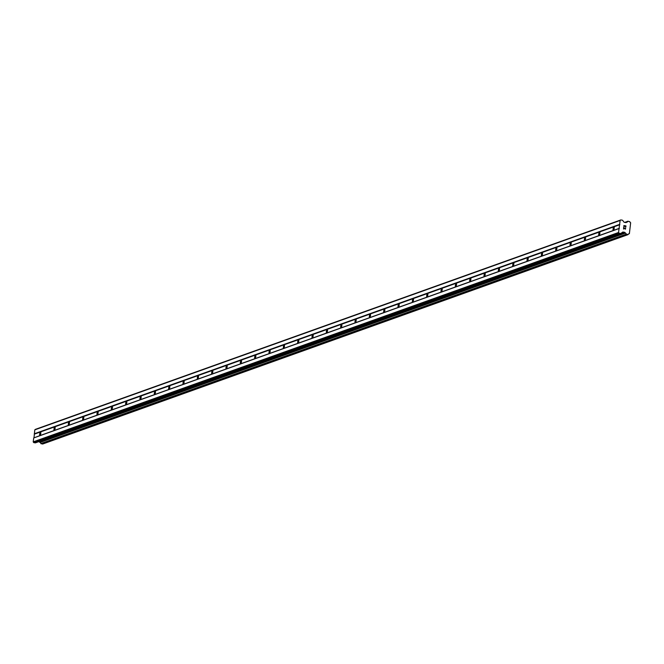 <?xml version="1.0" encoding="UTF-8"?>
<svg xmlns="http://www.w3.org/2000/svg" width="664" height="664" viewBox="0 0 664 664"><rect width="100%" height="100%" fill="white"/><g stroke="black" fill="none" stroke-linecap="round" stroke-linejoin="round"><path stroke-width="1" d="M39.765 435.667A2.025 0.506 99.5 0 1 39.682 433.966A2.025 0.506 99.5 0 1 40.238 432.04L40.678 431.882A2.025 0.506 99.5 0 1 40.761 433.584A2.025 0.506 99.5 0 1 40.205 435.509L33.715 437.941L33.2 441.875L33.723 442.597L35.258 442.855A0.448 0.432 70.3 0 0 35.582 442.772L620.707 233.462M54.099 430.538A2.025 0.506 99.5 0 1 54.016 428.836A2.025 0.506 99.5 0 1 54.572 426.911L55.021 426.753A2.025 0.506 99.5 0 1 55.095 428.454A2.025 0.506 99.5 0 1 54.539 430.38L40.205 435.509M68.433 425.408A2.025 0.506 99.5 0 1 68.359 423.707A2.025 0.506 99.5 0 1 68.907 421.781L69.355 421.623A2.025 0.506 99.5 0 1 69.43 423.325A2.025 0.506 99.5 0 1 68.873 425.25L54.539 430.38M82.768 420.279A2.025 0.506 99.5 0 1 82.693 418.577A2.025 0.506 99.5 0 1 83.249 416.66L83.689 416.494A2.025 0.506 99.5 0 1 83.764 418.195A2.025 0.506 99.5 0 1 83.207 420.121L68.873 425.25M97.102 415.149A2.025 0.506 99.5 0 1 97.027 413.456A2.025 0.506 99.5 0 1 97.583 411.531L98.023 411.373A2.025 0.506 99.5 0 1 98.098 413.066A2.025 0.506 99.5 0 1 97.55 414.992L83.207 420.121M111.436 410.02A2.025 0.506 99.5 0 1 111.361 408.327A2.025 0.506 99.5 0 1 111.917 406.401L112.357 406.243A2.025 0.506 99.5 0 1 112.44 407.937A2.025 0.506 99.5 0 1 111.884 409.862L97.55 414.992M125.77 404.899A2.025 0.506 99.5 0 1 125.695 403.197A2.025 0.506 99.5 0 1 126.251 401.272L126.691 401.114A2.025 0.506 99.5 0 1 126.774 402.816A2.025 0.506 99.5 0 1 126.218 404.733L111.884 409.862M140.112 399.769A2.025 0.506 99.5 0 1 140.029 398.068A2.025 0.506 99.5 0 1 140.585 396.142L141.025 395.985A2.025 0.506 99.5 0 1 141.108 397.686A2.025 0.506 99.5 0 1 140.552 399.612L126.218 404.733M154.446 394.64A2.025 0.506 99.5 0 1 154.363 392.939A2.025 0.506 99.5 0 1 154.919 391.013L155.368 390.855A2.025 0.506 99.5 0 1 155.442 392.557A2.025 0.506 99.5 0 1 154.886 394.482L140.552 399.612M168.78 389.511A2.025 0.506 99.5 0 1 168.706 387.809A2.025 0.506 99.5 0 1 169.254 385.884L169.702 385.726A2.025 0.506 99.5 0 1 169.776 387.427A2.025 0.506 99.5 0 1 169.22 389.353L154.886 394.482M183.115 384.381A2.025 0.506 99.5 0 1 183.04 382.68A2.025 0.506 99.5 0 1 183.596 380.762L184.036 380.596A2.025 0.506 99.5 0 1 184.111 382.298A2.025 0.506 99.5 0 1 183.554 384.224L169.22 389.353M197.449 379.252A2.025 0.506 99.5 0 1 197.374 377.559A2.025 0.506 99.5 0 1 197.93 375.633L198.37 375.475A2.025 0.506 99.5 0 1 198.445 377.169A2.025 0.506 99.5 0 1 197.897 379.094L183.554 384.224M211.783 374.123A2.025 0.506 99.5 0 1 211.708 372.429A2.025 0.506 99.5 0 1 212.264 370.504L212.704 370.346A2.025 0.506 99.5 0 1 212.787 372.039A2.025 0.506 99.5 0 1 212.231 373.965L197.897 379.094M226.117 369.001A2.025 0.506 99.5 0 1 226.042 367.3A2.025 0.506 99.5 0 1 226.598 365.374L227.038 365.217A2.025 0.506 99.5 0 1 227.121 366.918A2.025 0.506 99.5 0 1 226.565 368.844L212.231 373.965M240.459 363.872A2.025 0.506 99.5 0 1 240.376 362.171A2.025 0.506 99.5 0 1 240.932 360.245L241.372 360.087A2.025 0.506 99.5 0 1 241.455 361.789A2.025 0.506 99.5 0 1 240.899 363.714L226.565 368.844M254.793 358.743A2.025 0.506 99.5 0 1 254.71 357.041A2.025 0.506 99.5 0 1 255.267 355.115L255.715 354.958A2.025 0.506 99.5 0 1 255.789 356.659A2.025 0.506 99.5 0 1 255.233 358.585L240.899 363.714M269.127 353.613A2.025 0.506 99.5 0 1 269.053 351.912A2.025 0.506 99.5 0 1 269.601 349.986L270.049 349.828A2.025 0.506 99.5 0 1 270.123 351.53A2.025 0.506 99.5 0 1 269.567 353.456L255.233 358.585M283.462 348.484A2.025 0.506 99.5 0 1 283.387 346.782A2.025 0.506 99.5 0 1 283.935 344.865L284.383 344.699A2.025 0.506 99.5 0 1 284.458 346.401A2.025 0.506 99.5 0 1 283.901 348.326L269.567 353.456M297.796 343.354A2.025 0.506 99.5 0 1 297.721 341.661A2.025 0.506 99.5 0 1 298.277 339.736L298.717 339.578A2.025 0.506 99.5 0 1 298.792 341.271A2.025 0.506 99.5 0 1 298.244 343.197L283.901 348.326M312.13 338.225A2.025 0.506 99.5 0 1 312.055 336.532A2.025 0.506 99.5 0 1 312.611 334.606L313.051 334.448A2.025 0.506 99.5 0 1 313.126 336.142A2.025 0.506 99.5 0 1 312.578 338.067L298.244 343.197M326.464 333.104A2.025 0.506 99.5 0 1 326.389 331.402A2.025 0.506 99.5 0 1 326.945 329.477L327.385 329.319A2.025 0.506 99.5 0 1 327.468 331.021A2.025 0.506 99.5 0 1 326.912 332.946L312.578 338.067M340.806 327.974A2.025 0.506 99.5 0 1 340.723 326.273A2.025 0.506 99.5 0 1 341.279 324.347L341.719 324.19A2.025 0.506 99.5 0 1 341.802 325.891A2.025 0.506 99.5 0 1 341.246 327.817L326.912 332.946M355.14 322.845A2.025 0.506 99.5 0 1 355.057 321.144A2.025 0.506 99.5 0 1 355.613 319.218L356.062 319.06A2.025 0.506 99.5 0 1 356.136 320.762A2.025 0.506 99.5 0 1 355.58 322.687L341.246 327.817M369.474 317.716A2.025 0.506 99.5 0 1 369.4 316.014A2.025 0.506 99.5 0 1 369.948 314.089L370.396 313.931A2.025 0.506 99.5 0 1 370.471 315.632A2.025 0.506 99.5 0 1 369.914 317.558L355.58 322.687M383.809 312.586A2.025 0.506 99.5 0 1 383.734 310.893A2.025 0.506 99.5 0 1 384.282 308.967L384.73 308.801A2.025 0.506 99.5 0 1 384.805 310.503A2.025 0.506 99.5 0 1 384.248 312.429L369.914 317.558M398.143 307.457A2.025 0.506 99.5 0 1 398.068 305.764A2.025 0.506 99.5 0 1 398.624 303.838L399.064 303.68A2.025 0.506 99.5 0 1 399.139 305.374A2.025 0.506 99.5 0 1 398.591 307.299L384.248 312.429M412.477 302.327A2.025 0.506 99.5 0 1 412.402 300.634A2.025 0.506 99.5 0 1 412.958 298.709L413.398 298.551A2.025 0.506 99.5 0 1 413.473 300.244A2.025 0.506 99.5 0 1 412.925 302.17L398.591 307.299M426.811 297.206A2.025 0.506 99.5 0 1 426.736 295.505A2.025 0.506 99.5 0 1 427.292 293.579L427.732 293.422A2.025 0.506 99.5 0 1 427.815 295.123A2.025 0.506 99.5 0 1 427.259 297.049L412.925 302.17M441.153 292.077A2.025 0.506 99.5 0 1 441.07 290.375A2.025 0.506 99.5 0 1 441.626 288.45L442.066 288.292A2.025 0.506 99.5 0 1 442.149 289.994A2.025 0.506 99.5 0 1 441.593 291.919L427.259 297.049M455.487 286.948A2.025 0.506 99.5 0 1 455.404 285.246A2.025 0.506 99.5 0 1 455.961 283.32L456.409 283.163A2.025 0.506 99.5 0 1 456.483 284.864A2.025 0.506 99.5 0 1 455.927 286.79L441.593 291.919M469.821 281.818A2.025 0.506 99.5 0 1 469.747 280.117A2.025 0.506 99.5 0 1 470.295 278.191L470.743 278.033A2.025 0.506 99.5 0 1 470.817 279.735A2.025 0.506 99.5 0 1 470.261 281.661L455.927 286.79M484.156 276.689A2.025 0.506 99.5 0 1 484.081 274.996A2.025 0.506 99.5 0 1 484.629 273.07L485.077 272.904A2.025 0.506 99.5 0 1 485.152 274.606A2.025 0.506 99.5 0 1 484.596 276.531L470.261 281.661M498.49 271.559A2.025 0.506 99.5 0 1 498.415 269.866A2.025 0.506 99.5 0 1 498.971 267.941L499.411 267.783A2.025 0.506 99.5 0 1 499.486 269.476A2.025 0.506 99.5 0 1 498.938 271.402L484.596 276.531M512.824 266.438A2.025 0.506 99.5 0 1 512.749 264.737A2.025 0.506 99.5 0 1 513.305 262.811L513.745 262.653A2.025 0.506 99.5 0 1 513.82 264.347A2.025 0.506 99.5 0 1 513.272 266.272L498.938 271.402M527.158 261.309A2.025 0.506 99.5 0 1 527.083 259.607A2.025 0.506 99.5 0 1 527.639 257.682L528.079 257.524A2.025 0.506 99.5 0 1 528.162 259.226A2.025 0.506 99.5 0 1 527.606 261.151L513.272 266.272M541.5 256.179A2.025 0.506 99.5 0 1 541.417 254.478A2.025 0.506 99.5 0 1 541.973 252.552L542.413 252.395A2.025 0.506 99.5 0 1 542.496 254.096A2.025 0.506 99.5 0 1 541.94 256.022L527.606 261.151M555.834 251.05A2.025 0.506 99.5 0 1 555.751 249.349A2.025 0.506 99.5 0 1 556.308 247.423L556.756 247.265A2.025 0.506 99.5 0 1 556.83 248.967A2.025 0.506 99.5 0 1 556.274 250.892L541.94 256.022M570.168 245.921A2.025 0.506 99.5 0 1 570.086 244.219A2.025 0.506 99.5 0 1 570.642 242.294L571.09 242.136A2.025 0.506 99.5 0 1 571.164 243.837A2.025 0.506 99.5 0 1 570.608 245.763L556.274 250.892M584.503 240.791A2.025 0.506 99.5 0 1 584.428 239.098A2.025 0.506 99.5 0 1 584.976 237.172L585.424 237.015A2.025 0.506 99.5 0 1 585.499 238.708A2.025 0.506 99.5 0 1 584.942 240.634L570.608 245.763M598.837 235.662A2.025 0.506 99.5 0 1 598.762 233.969A2.025 0.506 99.5 0 1 599.318 232.043L599.758 231.885A2.025 0.506 99.5 0 1 599.833 233.579A2.025 0.506 99.5 0 1 599.277 235.504L584.942 240.634M613.727 226.631L614.092 226.756A2.025 0.506 99.5 0 1 614.167 228.449A2.025 0.506 99.5 0 1 613.619 230.375L613.171 230.541A2.025 0.506 99.5 0 1 613.096 228.839A2.025 0.506 99.5 0 1 613.652 226.914L613.727 226.631M625.82 226.034L624.982 225.893L625.82 226.034L625.82 227.171L625.978 225.918L625.82 227.171M624.982 225.893L624.899 226.499L624.982 225.893M624.899 226.499L624.841 225.876L624.002 225.735L624.841 225.876M624.002 225.735L623.853 226.847L623.994 225.735M623.853 226.847L623.878 225.561L625.986 225.918L623.878 225.561M625.173 227.951L625.455 228.839M625.646 228.457L625.596 228.873L625.646 228.457M625.347 229.163L623.712 227.885L624.376 228.682M623.554 229.072L623.612 227.561L625.339 229.014L623.612 227.561M626.227 234.176A1.262 1.212 -109.7 0 0 625.405 233.081L624.708 232.325L622.857 232.018L620.94 233.371A0.448 0.432 -109.7 0 1 620.616 233.454L619.08 233.197L618.558 232.475L619.62 224.391L620.143 220.456L620.823 219.933L622.367 220.191A0.448 0.432 -109.7 0 1 622.649 220.373L624.135 222.299L626.111 222.598L626.841 222.116A1.262 1.212 -109.7 0 0 627.92 221.328L629.829 221.651A1.262 1.212 -109.7 0 0 630.659 222.747L629.381 233.645L628.534 233.96L629.215 233.72A1.262 1.212 -109.7 0 0 628.136 234.5L626.227 234.176L40.869 443.577L42.737 443.984M620.823 219.933L35.466 429.334L34.785 429.857L34.013 437.725M38.811 441.643L40.047 442.481A1.262 1.212 -109.7 0 1 40.869 443.577M613.171 230.541L599.277 235.504M619.072 228.541L33.715 437.941M619.371 228.325L613.619 230.375M613.652 226.914L599.758 231.885M599.318 232.043L585.424 237.015M584.976 237.172L571.09 242.136M570.642 242.294L556.756 247.265M556.308 247.423L542.413 252.395M541.973 252.552L528.079 257.524M527.639 257.682L513.745 262.653M513.305 262.811L499.411 267.783M498.971 267.941L485.077 272.904M484.629 273.07L470.743 278.033M470.295 278.191L456.409 283.163M455.961 283.32L442.066 288.292M441.626 288.45L427.732 293.422M427.292 293.579L413.398 298.551M412.958 298.709L399.064 303.68M398.624 303.838L384.73 308.801M384.282 308.967L370.396 313.931M369.948 314.089L356.062 319.06M355.613 319.218L341.719 324.19M341.279 324.347L327.385 329.319M326.945 329.477L313.051 334.448M312.611 334.606L298.717 339.578M298.277 339.736L284.383 344.699M283.935 344.865L270.049 349.828M269.601 349.986L255.715 354.958M255.267 355.115L241.372 360.087M240.932 360.245L227.038 365.217M226.598 365.374L212.704 370.346M212.264 370.504L198.37 375.475M197.93 375.633L184.036 380.596M183.596 380.762L169.702 385.726M169.254 385.884L155.368 390.855M154.919 391.013L141.025 395.985M140.585 396.142L126.691 401.114M126.251 401.272L112.357 406.243M111.917 406.401L98.023 411.373M97.583 411.531L83.689 416.494M83.249 416.66L69.355 421.623M68.907 421.781L55.021 426.753M54.572 426.911L40.678 431.882M40.238 432.04L34.486 434.098M618.558 232.475L33.2 441.875M619.08 233.197L33.723 442.597M620.143 220.456L34.785 429.857M619.62 224.391L34.262 433.791M619.844 224.698L614.092 226.756M620.616 233.454L35.258 442.855M624.708 232.325L39.35 441.734M624.882 232.433L39.525 441.842M625.28 232.981L39.923 442.382M625.405 233.081L40.047 442.481M626.451 234.425L41.093 443.826M627.862 234.666L42.504 444.067M627.961 221.253L624.749 222.398M627.92 221.328L624.874 222.423M626.7 222.166L625.629 222.548M620.823 233.438L35.474 442.838M627.986 234.649L42.629 444.05M629.289 233.703L628.501 233.985M628.069 221.178L624.691 222.39M626.766 222.125L625.612 222.54"/></g></svg>
